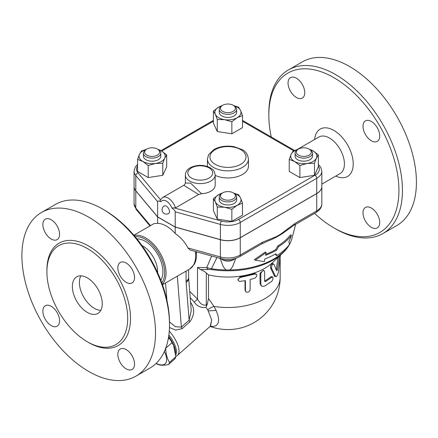<?xml version="1.0" encoding="UTF-8"?>
<svg xmlns="http://www.w3.org/2000/svg" width="438" height="438" viewBox="0 0 438 438"><rect width="100%" height="100%" fill="white"/><g stroke="black" fill="none" stroke-linecap="round" stroke-linejoin="round"><path stroke-width="0.66" d="M314.599 213.377A91.996 53.113 -120 0 0 333.876 227.88A91.996 53.113 -120 0 0 398.93 190.327A91.996 53.113 -120 0 0 333.876 77.652A91.996 53.113 -120 0 0 268.828 115.21L268.828 113.185A94.482 54.547 60 0 1 288.396 69.932L302.373 61.862A94.482 54.547 60 0 1 349.612 66.538A94.482 54.547 60 0 1 411.337 149.796A94.482 54.547 60 0 1 396.861 225.504L382.878 233.58M288.045 83.028A11.81 6.816 60 0 1 290.493 77.619A11.81 6.816 60 0 1 299.592 80.784A11.81 6.816 60 0 1 304.749 92.67A11.81 6.816 60 0 1 302.302 98.074A11.81 6.816 60 0 1 293.203 94.915A11.81 6.816 60 0 1 288.045 83.028M379.713 222.509A11.81 6.816 60 0 1 377.266 227.919A11.81 6.816 60 0 1 368.166 224.754A11.81 6.816 60 0 1 363.009 212.868A11.81 6.816 60 0 1 365.456 207.459A11.81 6.816 60 0 1 374.556 210.623A11.81 6.816 60 0 1 379.713 222.509M371.358 121.485A11.81 6.816 60 0 1 379.078 131.893A11.81 6.816 60 0 1 377.266 141.354A11.81 6.816 60 0 1 371.358 140.773A11.81 6.816 60 0 1 363.644 130.365A11.81 6.816 60 0 1 365.456 120.899A11.81 6.816 60 0 1 371.358 121.485M268.828 115.21A91.996 53.113 -120 0 0 271.264 136.99M314.632 139.476A27.348 15.79 60 0 1 333.876 130.436A27.348 15.79 60 0 1 353.192 162.832A27.348 15.79 60 0 1 335.765 176.081M288.396 69.932A94.482 54.547 60 0 1 335.634 74.608A94.482 54.547 60 0 1 397.359 157.866A94.482 54.547 60 0 1 382.883 233.574A94.482 54.547 60 0 1 335.634 228.899L333.876 227.88M297.068 149.615L318.919 137.001A21.134 12.204 60 0 1 329.485 138.052A21.134 12.204 60 0 1 343.288 156.673A21.134 12.204 60 0 1 340.052 173.607L321.837 184.124M235.764 258.371L232.77 266.271L231.248 268.582L229.736 269.967L226.167 269.967L224.311 268.144L222.794 265.62L220.144 258.393M261.612 243.966A3.728 2.152 -120 0 0 262.384 242.258L240.259 255.036A3.728 2.152 60 0 1 239.487 256.739L261.612 243.966L267.728 241.108A71.482 41.271 0 0 0 275.973 237.391L280.9 234.544A71.482 41.271 0 0 0 285.839 231.034L293.838 225.362A3.728 2.152 60 0 1 293.832 225.362L315.962 212.589C319.959 210.032 321.914 207.092 321.837 203.774A17.405 10.047 180 0 1 316.734 210.881A3.728 2.152 60 0 1 315.962 212.589M265.806 254.336A67.54 38.993 0 0 0 275.71 249.616L277.763 246.003A68.328 39.447 0 0 0 290.536 234.834L291.5 235.387A69.598 40.181 180 0 1 278.661 246.523L276.608 250.136A68.81 39.727 180 0 1 265.609 255.294L266.178 252.578L265.258 252.047L254.374 259.63L255.338 260.188L264.278 261.634L264.848 258.918A67.759 39.119 0 0 0 275.863 253.766L276.805 255.595A66.97 38.664 0 0 0 289.502 244.388L288.877 241.88L291.5 235.387M276.805 255.595L275.902 255.08L275.376 254.045M235.222 258.54A8.7 5.026 180 0 1 234.106 259.329A8.7 5.026 180 0 1 221.798 259.329A8.7 5.026 180 0 1 220.681 258.54M221.798 259.329L222.679 259.838A7.457 4.309 0 0 0 233.224 259.838L234.106 259.329M226.167 269.967A64.813 37.422 180 0 1 211.434 268.746L206.741 267.585A3.728 2.962 82.5 0 0 208.455 269.523L211.598 269.562A3.728 0.777 -81.3 0 1 211.434 268.746L216.963 257.506M266.178 252.578L255.338 260.188M276.608 250.136L275.71 249.616M278.661 246.523L277.763 246.003M321.831 186.468A17.405 10.047 180 0 1 321.837 186.517A17.405 10.047 180 0 1 316.734 193.623L316.734 210.881L294.61 223.654A3.728 2.152 60 0 1 293.838 225.362M294.61 223.654L280.835 234.023A3.728 1.615 49.8 0 1 280.9 234.544M316.734 193.623L240.259 237.779L240.259 255.036A17.405 10.047 180 0 1 220.38 256.975A3.728 1.325 105.6 0 0 220.998 258.628L190.136 250.021L187.907 247.919C185.099 242.291 180.867 237.484 175.205 233.503L175.205 227.119L157.625 216.969L135.802 190.891A17.405 10.047 180 0 1 134.066 186.517A17.405 10.047 180 0 1 134.072 186.468M275.973 237.391A3.728 2.584 -107.3 0 0 276.159 236.723L262.384 242.258M240.259 237.779A17.405 10.047 180 0 1 220.38 239.723L175.205 227.119M137.559 164.425L135.178 167.212L134.066 171.192L134.066 186.418A17.405 10.047 0 0 0 135.802 190.787L157.625 216.87L175.205 227.021L220.38 239.619A17.405 10.047 0 0 0 240.259 237.675L316.734 193.525A17.405 10.047 0 0 0 321.837 186.418L321.837 171.192L320.764 167.272L318.344 164.425M201.54 193.727L190.623 183.161L185.345 182.991L185.345 174.997A14.919 8.612 0 0 0 189.714 181.086A14.919 8.612 0 0 0 205.969 182.953A14.919 8.612 0 0 0 215.178 174.997L215.178 185.148A14.919 8.612 180 0 1 201.54 193.727L198.638 194.499L175.463 207.88L171.816 207.946C173.963 209.55 175.09 210.831 175.205 211.795L220.38 224.393A17.405 10.047 0 0 0 240.259 222.449L316.734 178.299A17.405 10.047 0 0 0 321.837 171.192M157.625 216.87L157.625 201.644C157.746 200.818 158.874 200.839 161.02 201.71C160.045 201.069 159.875 200.412 160.505 199.755M175.205 227.021L175.205 211.795M166.418 206.21A4.353 2.513 60 0 1 169.26 210.043A4.353 2.513 60 0 1 168.592 213.53A4.353 4.353 0 0 1 162.651 211.937A4.353 4.353 0 0 1 164.245 205.997A4.353 2.513 60 0 1 166.418 206.21M233.744 193.158L238.611 194.751L240.561 197.998L242.51 203.155L242.51 215.195L231.855 221.349L217.292 219.099L213.394 210.689L213.394 198.649L218.721 194.62A13.052 7.534 0 0 0 215.343 201.902L213.394 198.649M233.782 105.602L238.611 107.184L240.561 110.436L242.51 115.588L242.51 127.633L231.855 133.782L217.292 131.531L213.394 123.127L213.394 111.088L218.721 107.058L222.548 105.355M157.521 149.139L161.348 150.842L166.675 154.866L166.675 166.911L162.777 175.315L148.219 177.565L137.559 171.411L137.559 159.372L139.508 154.22A13.052 7.534 0 0 0 142.887 161.496L137.559 159.372M309.19 149.139L313.017 150.842L318.344 154.866L318.344 166.911L314.446 175.315L299.882 177.565L289.228 171.411L289.228 159.372L291.177 154.22L293.126 150.968L297.993 149.374M299.882 177.565L299.882 165.526L294.555 161.496L289.228 159.372M318.344 154.866L316.395 158.118L314.446 163.275L307.164 163.445L299.882 165.526M314.446 175.315L314.446 163.275M217.292 219.099L217.292 207.054L215.343 201.902A13.052 7.534 0 0 0 224.574 207.229L217.292 207.054M231.855 221.349L231.855 209.309L224.574 207.229A13.052 7.534 0 0 0 237.182 205.28L231.855 209.309M297.818 149.462A13.052 7.534 0 0 0 291.177 154.22A13.052 7.534 0 0 0 294.555 161.496A13.052 7.534 0 0 0 307.164 163.445A13.052 7.534 0 0 0 316.395 158.118A13.052 7.534 0 0 0 313.017 150.842A13.052 7.534 0 0 0 309.765 149.468M221.973 193.251A13.052 7.534 0 0 0 218.721 194.62L222.548 192.923M242.51 203.155L237.182 205.28A13.052 7.534 0 0 0 240.561 197.998A13.052 7.534 0 0 0 233.914 193.246M148.219 165.526L142.887 161.496A13.052 7.534 0 0 0 155.495 163.445L148.219 165.526L148.219 177.565M146.139 149.468A13.052 7.534 0 0 0 139.508 154.22L141.458 150.968L146.287 149.385M166.675 154.866L164.726 158.118A13.052 7.534 0 0 0 161.348 150.842A13.052 7.534 0 0 0 158.096 149.468M312.486 153.125L312.486 156.169A8.7 5.026 180 0 1 303.786 161.195A8.7 5.026 180 0 1 295.081 156.169L295.081 153.125A8.7 5.026 0 0 0 303.786 158.145A8.7 5.026 0 0 0 312.486 153.125A8.7 5.026 0 0 0 309.94 149.572L309.058 149.062A7.457 4.309 180 0 1 309.058 155.151A7.457 4.309 180 0 1 298.513 155.151A7.457 4.309 180 0 1 298.513 149.062A7.457 4.309 180 0 1 309.058 149.062M297.632 149.572L298.513 149.062L297.632 149.572A8.7 5.026 0 0 0 295.081 153.125M236.651 196.903L236.651 199.952A8.7 5.026 180 0 1 227.952 204.973A8.7 5.026 180 0 1 219.252 199.952L219.252 196.903A8.7 5.026 0 0 0 227.952 201.929A8.7 5.026 0 0 0 236.651 196.903A8.7 5.026 0 0 0 234.106 193.355L233.224 192.846A7.457 4.309 180 0 1 233.224 198.934A7.457 4.309 180 0 1 222.679 198.934A7.457 4.309 180 0 1 222.679 192.846A7.457 4.309 180 0 1 233.224 192.846L234.106 193.355M222.679 192.846L221.798 193.355A8.7 5.026 0 0 0 219.252 196.903M164.726 158.118L162.777 163.275L155.495 163.445A13.052 7.534 0 0 0 164.726 158.118M162.777 175.315L162.777 163.275M160.823 153.125L160.823 156.169A8.7 5.026 180 0 1 158.271 159.722A8.7 5.026 180 0 1 148.789 160.812A8.7 5.026 180 0 1 143.418 156.169L143.418 153.125A8.7 5.026 0 0 0 148.789 157.762A8.7 5.026 0 0 0 158.271 156.678A8.7 5.026 0 0 0 160.823 153.125A8.7 5.026 0 0 0 158.271 149.572L157.39 149.062A7.457 4.309 180 0 1 157.39 155.151A7.457 4.309 180 0 1 146.845 155.151A7.457 4.309 180 0 1 146.845 149.062A7.457 4.309 180 0 1 157.39 149.062M146.845 149.062L145.964 149.572A8.7 5.026 0 0 0 143.418 153.125M221.973 105.684A13.052 7.534 0 0 0 218.721 107.058A13.052 7.534 0 0 0 215.343 114.334L213.394 111.088M242.51 115.588L237.182 117.712A13.052 7.534 0 0 0 240.561 110.436A13.052 7.534 0 0 0 233.93 105.684M237.182 117.712L231.855 121.742L224.574 119.667A13.052 7.534 0 0 0 237.182 117.712M231.855 133.782L231.855 121.742M224.574 119.667L217.292 119.492L215.343 114.334A13.052 7.534 0 0 0 224.574 119.667M217.292 131.531L217.292 119.492M236.651 109.341L236.651 112.385A8.7 5.026 180 0 1 231.28 117.028A8.7 5.026 180 0 1 221.798 115.939A8.7 5.026 180 0 1 219.252 112.385L219.252 109.341A8.7 5.026 0 0 0 221.798 112.894A8.7 5.026 0 0 0 231.28 113.984A8.7 5.026 0 0 0 236.651 109.341A8.7 5.026 0 0 0 234.106 105.788L233.224 105.279A7.457 4.309 180 0 1 233.224 111.372A7.457 4.309 180 0 1 222.679 111.372A7.457 4.309 180 0 1 222.679 105.279A7.457 4.309 180 0 1 233.224 105.279M222.679 105.279L221.798 105.788A8.7 5.026 0 0 0 219.252 109.341M185.345 183.002L185.345 182.991C185.471 183.495 184.956 184.261 183.796 185.29L198.638 194.499M208.455 269.523L200.363 269.49L197.511 267.437L197.511 299.045L189.709 291.456M206.61 305.779L207.294 304.103L206.303 304.979C203.035 305.834 200.106 303.852 197.511 299.045A3.728 0.745 141.7 0 1 194.149 302.012C197.27 306.348 201.223 308.111 206.002 307.295L206.61 305.779A3.728 1.522 48.4 0 1 206.303 304.979L206.303 272.989L208.504 274.889A52.215 30.145 0 0 0 272.431 262.701L282.609 253.148C287.399 248.658 290.542 243.665 292.036 238.157A64.813 37.422 180 0 1 289.485 244.311M200.363 269.49C203.073 270.684 205.05 271.85 206.303 272.989M206.002 307.295L207.787 309.918L211.713 319.986L210.191 326.348L177.368 355.453A24.862 10.151 -131.6 0 0 169.265 331.035M190.196 297.605L194.149 302.012M175.808 356.335A24.862 10.151 -131.6 0 0 177.368 355.453M175.375 277.298L186.084 271.111L186.084 281.196A8.7 5.026 0 0 0 188.636 277.643L191.231 310.679L189.128 320.211A3.728 1.522 -131.6 0 0 189.889 321.793C194.686 314.917 194.872 308.357 190.448 302.116M169.451 327.514L175.742 330.093L182.131 328.675L189.889 321.793M168.871 334.955A23.619 9.641 48.4 0 1 175.726 354.911M168.652 336.537A23.619 9.641 48.4 0 1 175.556 353.099M168.597 336.899A23 9.39 48.4 0 1 173.415 345.166L172.024 342.647A25.798 10.534 -131.6 0 0 169.128 338.141L168.542 337.26M165.723 348.188A25.798 10.534 48.4 0 1 165.739 348.221C165.854 353.964 167.119 358.684 169.539 362.385A25.798 10.534 48.4 0 1 168.433 364.575L174.718 359.001A25.798 10.534 -131.6 0 0 175.824 356.811L173.705 345.845M156.098 363.42A23 9.39 -131.6 0 0 164.376 351.479M168.433 364.575C163.681 365.516 160.078 365.429 157.631 364.328A25.798 10.534 48.4 0 1 156.032 363.491M169.128 338.141L168.252 338.919M172.024 342.647L165.739 348.221M175.824 356.811L169.539 362.385M210.344 326.2L213.142 326.441L215.458 325.927L217.089 324.766L218.316 322.472L218.611 319.236L217.971 315.491L216.416 311.122L214.007 306.414A7.457 3.006 -30.2 0 0 207.787 309.918L211.713 319.986L210.53 326.009M216.109 310.443L208.346 310.898M208.504 274.889L208.504 298.535L214.007 306.414A52.215 30.145 0 0 0 280.167 277.363L280.167 258.803M279.499 256.066L277.484 269.332C277.199 270.492 276.898 270.892 276.581 270.547L273.991 264.245C272.414 263.933 271.582 265.264 271.5 268.242L275.688 276.646L274.599 276.329L270.487 267.826C270.564 264.848 271.379 263.534 272.918 263.884M276.214 269.573L278.125 256.909M238.141 280.265L237.905 279.57L240.248 276.717A52.215 30.145 0 0 0 254.051 273.531L255.754 273.745L256.526 274.462L256.849 275.349L256.63 276.394L255.031 278.064L250.153 279.559L250.093 290.186L248.642 291.993L246.43 292.245L245.444 291.062L245.428 280.649L239.444 281.415L238.217 280.457L238.277 278.897L240.221 277.478L255.031 274.057L256.433 274.369M245.641 291.599L245.023 290.12L245.023 280.731M261.776 286.173L261.021 285.642L260.03 283.386L260.03 273.235L263.298 270.235L264.152 270.772L263.26 270.662L262.138 271.253L260.818 273.46L260.829 284.47L261.327 285.74L262.34 286.452L264.656 286.102L271.719 281.382L272.923 279.389L272.923 277.243L272.047 277.101L265.51 281.563L264.902 281.585L264.694 281.021A52.215 30.145 0 0 0 270.7 276.909L271.604 276.624L272.655 277.024M273.991 264.245L272.589 263.528M275.688 276.646L276.466 276.466L277.227 275.611L278.502 272.118L280.446 255.179M264.656 281.026L264.651 271.757L264.152 270.772M207.294 304.103L208.504 298.535M186.084 281.196A17.405 10.047 120 0 0 186.134 282.406L189.128 320.211L181.365 327.093A3.728 1.522 -131.6 0 0 182.131 328.675M177.33 276.164L181.365 327.093L175.375 326.715L169.49 321.908M195.408 251.489L195.479 253.602A3.356 1.736 -4.7 0 0 196.465 252.239L196.563 254.839C196.542 258.562 195.731 261.804 194.127 264.563L189.659 269.052A28.59 16.507 60 0 0 195.479 253.602M133.869 235.228L154.039 223.583L157.625 223.353A28.59 16.507 60 0 1 166.418 226.107A28.59 16.507 60 0 1 175.205 233.503M162.323 284.361A28.59 16.507 -120 0 0 163.79 260.988A28.59 16.507 -120 0 0 145.827 237.993A28.59 16.507 -120 0 0 134.137 235.54M186.084 271.111L187.513 270.29M135.167 236.761A27.348 15.79 60 0 1 145.317 239.301A27.348 15.79 60 0 1 162.208 260.495A27.348 15.79 60 0 1 161.781 282.855M136.957 238.945A24.862 14.355 60 0 1 145.317 241.333A24.862 14.355 60 0 1 160.784 280.216M141.928 245.488A21.134 12.204 60 0 1 142.684 245.899A21.134 12.204 60 0 1 157.609 272.639M169.495 324.821L169.495 322.79A91.996 53.113 -120 0 0 104.447 210.12A91.996 53.113 -120 0 0 104.441 210.12L102.684 209.101A94.482 54.547 60 0 1 102.689 209.101A94.482 54.547 60 0 1 169.495 324.821A94.482 54.547 60 0 1 149.927 368.068L135.95 376.138A94.482 54.547 60 0 1 41.468 321.591A94.482 54.547 60 0 1 41.468 212.49A94.482 54.547 60 0 1 88.706 217.171A94.482 54.547 60 0 1 150.431 300.43A94.482 54.547 60 0 1 135.95 376.138M42.875 224.574A11.81 6.816 60 0 1 45.322 219.17A11.81 6.816 60 0 1 54.422 222.334A11.81 6.816 60 0 1 59.579 234.215A11.81 6.816 60 0 1 57.132 239.624A11.81 6.816 60 0 1 48.032 236.46A11.81 6.816 60 0 1 42.875 224.574M126.188 282.318A11.81 6.816 60 0 1 118.474 271.91A11.81 6.816 60 0 1 120.286 262.45A11.81 6.816 60 0 1 126.188 263.03A11.81 6.816 60 0 1 133.908 273.438A11.81 6.816 60 0 1 132.095 282.904A11.81 6.816 60 0 1 126.188 282.318M117.838 354.413A11.81 6.816 60 0 1 120.286 349.009A11.81 6.816 60 0 1 129.385 352.174A11.81 6.816 60 0 1 134.543 364.06A11.81 6.816 60 0 1 132.095 369.464A11.81 6.816 60 0 1 122.996 366.299A11.81 6.816 60 0 1 117.838 354.413M51.224 306.315A11.81 6.816 60 0 1 58.944 316.718A11.81 6.816 60 0 1 57.132 326.184A11.81 6.816 60 0 1 51.224 325.598A11.81 6.816 60 0 1 43.51 315.19A11.81 6.816 60 0 1 45.322 305.729A11.81 6.816 60 0 1 51.224 306.315M87.304 248.488A57.126 32.981 60 0 1 124.622 298.82A57.126 32.981 60 0 1 115.867 344.596A57.126 32.981 60 0 1 58.741 311.621A57.126 32.981 60 0 1 58.741 245.658A57.126 32.981 60 0 1 87.304 248.488M41.468 212.49L55.445 204.426A94.482 54.547 60 0 1 102.684 209.101L104.447 210.12M87.304 312.382A21.134 12.204 60 0 1 73.496 293.761A21.134 12.204 60 0 1 76.732 276.827A21.134 12.204 60 0 1 97.871 289.025A21.134 12.204 60 0 1 97.871 313.433A21.134 12.204 60 0 1 87.304 312.382M80.855 275.836A21.134 12.204 -120 0 0 94.334 308.325A21.134 12.204 -120 0 0 100.784 310.356M157.625 223.353L157.625 216.969M289.244 244.727A64.813 37.422 180 0 1 229.736 269.967M220.38 239.723L220.38 256.975L187.907 247.919M280.835 234.023L276.159 236.723M171.816 207.946A8.7 5.026 -120 0 0 166.418 201.135A8.7 5.026 -120 0 0 161.02 201.71M318.344 166.057A14.919 8.612 180 0 1 314.977 175.249L238.502 219.405A14.919 8.612 180 0 1 221.464 221.07A2.486 0.881 105.6 0 0 220.38 224.393L220.38 239.619M221.464 221.07L174.965 208.099M160.472 199.712L138.041 172.906A2.486 1.829 140.1 0 0 135.802 175.561L157.625 201.644M134.066 171.192A17.405 10.047 0 0 0 135.802 175.561L135.802 190.787M138.041 172.906A14.919 8.612 180 0 1 137.559 166.057M161.726 151.061L213.394 121.233M242.51 121.233L293.657 150.76M314.977 175.249A2.486 1.434 60 0 1 316.734 178.299L316.734 193.525M238.502 219.405A2.486 1.434 60 0 1 240.259 222.449L240.259 237.675M191.472 178.042A12.434 7.178 180 0 1 197.045 166.035A12.434 7.178 180 0 1 212.271 174.822A12.434 7.178 180 0 1 191.472 178.042M175.463 207.88A11.191 6.461 -120 0 0 162.58 197.538L160.281 200.084M134.066 203.774L136.3 209.605A3.728 2.743 -39.9 0 1 135.802 208.143A17.405 10.047 180 0 1 134.066 203.774L134.066 186.517M150.453 225.652L135.802 208.143L135.802 190.891M211.598 269.562A64.162 37.044 0 0 0 282.609 253.148M211.68 256.027L206.741 267.585L197.511 267.437M270.487 267.826L271.5 268.242M273.964 275.633L275.059 275.973M278.53 256.975L279.318 257.106M276.334 269.063L277.484 269.332M240.248 276.717L240.544 277.418M245.023 290.12L245.428 290.799M254.051 273.531L254.675 274.15M260.03 273.235L260.796 273.805M260.03 283.386L260.796 283.955M270.7 276.909L271.719 277.325M264.694 281.021L265.57 281.53M165.542 282.975L166.922 300.375M188.652 278.168A8.7 5.442 175.5 0 1 186.134 282.406M88 342.166A59.114 34.131 -120 0 0 130.508 318.859A59.114 34.131 -120 0 0 88.706 246.052A59.114 34.131 -120 0 0 46.915 271.007M215.206 164.338A18.024 10.408 180 0 1 223.287 146.927A18.024 10.408 180 0 1 245.362 159.673A18.024 10.408 180 0 1 215.206 164.338M213.448 167.382A20.515 11.842 0 0 0 235.803 169.949A20.515 11.842 0 0 0 248.466 159.01C247.634 154.127 245.483 150.973 242.011 149.539L234.089 146.692C226.484 145.394 219.723 146.363 213.804 149.588L208.619 154.609L207.437 159.01A20.515 11.842 0 0 0 213.448 167.382M207.448 166.484A20.515 11.842 180 0 1 207.437 166.117L207.437 159.01M248.466 159.01L248.466 166.117A20.515 11.842 180 0 1 236.859 176.782A20.515 11.842 180 0 1 215.178 175.381M292.036 238.157L295.666 224.305M220.998 258.628C227.705 260.309 233.87 259.679 239.487 256.739M160.998 150.639L213.394 120.39M242.51 120.39L294.539 150.431M215.178 174.997C213.81 168.488 212.37 169.785 210.18 167.699C203.632 164.579 197.056 164.557 190.459 167.639C187.245 169.386 185.537 171.838 185.345 174.997M183.796 185.29L162.58 197.538M136.3 209.605L149.966 225.931M210.098 326.43A52.215 52.215 0 0 0 280.167 277.363M196.438 251.779L196.465 252.239M162.46 284.755L175.55 277.194M187.464 270.317L189.659 269.052M188.636 277.643L188.636 269.644M321.837 203.774L321.837 186.517"/></g></svg>
